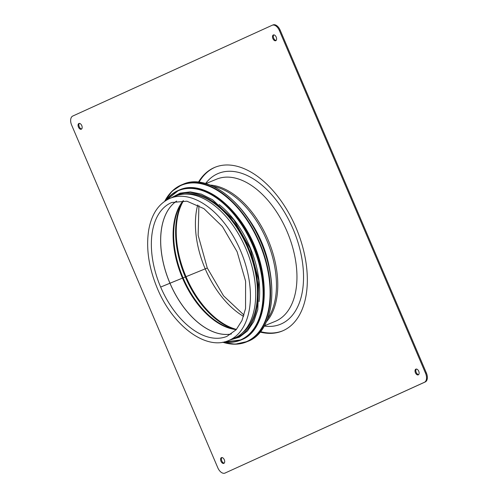 <?xml version="1.0" encoding="UTF-8"?>
<svg xmlns="http://www.w3.org/2000/svg" width="498" height="498" viewBox="0 0 498 498"><rect width="100%" height="100%" fill="white"/><g stroke="black" fill="none" stroke-linecap="round" stroke-linejoin="round"><path stroke-width="0.75" d="M176.609 201.074A72.397 42.548 -112.4 0 0 169.936 283.231L160.655 287.053A72.397 42.548 -112.4 0 0 226.951 336.368L236.158 329.732L241.953 320.563L245.551 308.555L245.595 281.227L237.098 251.72L222.444 226.578L203.912 208.643L186.906 201.186L171.835 202.474A72.397 42.548 -112.4 0 0 160.655 287.053L207.274 267.999L198.148 235.243L198.914 205.593M231.327 334.002A72.397 42.548 -112.4 0 1 169.936 283.231L207.28 268.005L223.534 295.818L243.983 315.091M233.954 338.354A76.897 45.194 -112.4 0 0 246.473 250.04A76.897 45.194 -112.4 0 0 175.408 196.131L170.123 198.31A76.897 45.194 -112.4 0 1 241.188 252.218A76.897 45.194 -112.4 0 1 228.663 340.532L233.954 338.354M263.672 281.283A76.126 44.739 -112.4 0 0 236.693 215.746M259.097 301.589A76.126 44.739 -112.4 0 0 219.151 204.541M242.159 333.075A76.126 44.739 -112.4 0 0 248.315 249.28A76.126 44.739 -112.4 0 0 184.951 194.102M221.903 457.55A3.106 1.824 -112.4 0 0 221.772 460.862A3.106 1.824 -112.4 0 0 224.2 463.121M224.305 459.747A3.106 1.824 67.6 0 1 223.826 463.377A3.106 1.824 67.6 0 1 220.956 461.198A3.106 1.824 67.6 0 1 221.461 457.631A3.106 1.824 67.6 0 1 224.305 459.747M273.8 34.879A3.106 1.824 -112.4 0 0 273.67 38.19A3.106 1.824 -112.4 0 0 276.097 40.45M276.203 37.076A3.106 1.824 67.6 0 1 275.724 40.705A3.106 1.824 67.6 0 1 272.854 38.527A3.106 1.824 67.6 0 1 273.358 34.96A3.106 1.824 67.6 0 1 276.203 37.076M79.369 123.386A3.106 1.824 -112.4 0 0 79.238 126.704A3.106 1.824 -112.4 0 0 81.666 128.963M81.772 125.583A3.106 1.824 67.6 0 1 81.292 129.212A3.106 1.824 67.6 0 1 78.423 127.04A3.106 1.824 67.6 0 1 78.933 123.473A3.106 1.824 67.6 0 1 81.772 125.583M416.334 369.037A3.106 1.824 -112.4 0 0 416.197 372.355A3.106 1.824 -112.4 0 0 418.631 374.614M418.737 371.234A3.106 1.824 67.6 0 1 418.258 374.863A3.106 1.824 67.6 0 1 415.388 372.685A3.106 1.824 67.6 0 1 415.892 369.124A3.106 1.824 67.6 0 1 418.737 371.234M215.31 167.16A88.507 52.016 -112.4 0 0 199.019 182.2M260.529 331.631A88.507 52.016 -112.4 0 0 282.69 330.84M198.441 182.137A88.507 52.016 67.6 0 1 214.906 167.322A88.507 52.016 67.6 0 1 295.955 227.605A88.507 52.016 67.6 0 1 282.285 331.014A88.507 52.016 67.6 0 1 260.161 332.079M225.021 473.063A7.763 4.563 67.6 0 1 224.934 473.1A7.763 4.563 67.6 0 1 217.825 467.815L71.637 125.085A7.763 4.563 67.6 0 1 72.745 116.053L272.163 25.274A7.763 4.563 67.6 0 1 272.257 25.236A7.763 4.563 67.6 0 1 279.366 30.521L425.547 373.251A7.763 4.563 67.6 0 1 424.439 382.283L225.021 473.063L425.255 381.947A7.763 4.563 -112.4 0 0 426.363 372.915L280.175 30.185A7.763 4.563 -112.4 0 0 273.066 24.9A7.763 4.563 -112.4 0 0 272.979 24.937L272.344 25.199M264.264 326.072A81.56 47.933 -112.4 0 0 293.733 230.586A81.56 47.933 -112.4 0 0 205.581 183.513M264.407 325.817L275.195 321.378A76.897 45.194 -112.4 0 0 287.713 233.064A76.897 45.194 -112.4 0 0 216.649 179.156L205.867 183.594M266.411 321.77A76.897 45.194 -112.4 0 0 268.546 240.957A76.897 45.194 -112.4 0 0 210.137 185.057M267.625 318.764A76.543 44.982 -112.4 0 0 267.264 241.48A76.543 44.982 -112.4 0 0 213.113 186.339M270.29 273.446A73.972 43.475 -112.4 0 0 246.908 216.655M176.628 201.068A72.397 42.548 -112.4 0 0 169.98 283.213A72.397 42.548 -112.4 0 0 231.34 333.99M183.189 200.713A73.019 42.915 -112.4 0 0 182.473 278.089A73.019 42.915 -112.4 0 0 236.251 329.62M183.37 200.725L181.272 203.676A73.287 43.071 -112.4 0 0 183.077 277.84A73.287 43.071 -112.4 0 0 232.809 328.873L236.376 329.483M182.393 202.02A75.852 44.577 -112.4 0 0 185.349 276.969A75.852 44.577 -112.4 0 0 234.77 329.259M183.482 200.731A76.126 44.739 -112.4 0 0 186.015 276.701A76.126 44.739 -112.4 0 0 236.444 329.402M197.7 204.958A76.126 44.739 -112.4 0 0 205.188 268.808A76.126 44.739 -112.4 0 0 243.572 316.392M271.217 302.896A84.666 49.756 -112.4 0 0 226.833 195.085M183.083 184.241C207.224 173.123 244.331 200.918 261.195 242.495C279.695 284.451 273.327 332.147 247.774 341.398A84.971 49.937 -112.4 0 0 261.606 243.808A84.971 49.937 -112.4 0 0 183.083 184.241L181.789 184.77A84.971 49.937 -112.4 0 0 164.714 201.26M222.743 342.238A84.971 49.937 -112.4 0 0 246.479 341.927A84.971 49.937 -112.4 0 0 260.317 244.344A84.971 49.937 -112.4 0 0 181.789 184.77L172.109 191.164L164.633 201.316M222.942 342.207A84.679 49.769 -112.4 0 0 259.925 244.506A84.679 49.769 -112.4 0 0 164.875 201.148M263.672 303.12A80.782 47.478 -112.4 0 0 221.324 200.24M179.566 189.887C202.611 179.274 238.019 205.805 254.117 245.483C271.765 285.516 265.695 331.033 241.3 339.866A81.093 47.659 -112.4 0 0 254.503 246.734A81.093 47.659 -112.4 0 0 179.566 189.887L178.844 190.186A81.093 47.659 -112.4 0 0 165.996 200.42M224.249 341.933A81.093 47.659 -112.4 0 0 240.578 340.159A81.093 47.659 -112.4 0 0 253.781 247.033A81.093 47.659 -112.4 0 0 178.844 190.186L165.927 200.464M224.598 341.852A80.813 47.491 -112.4 0 0 253.401 247.189A80.813 47.491 -112.4 0 0 166.301 200.233M232.46 338.97A77.209 45.374 -112.4 0 0 248.907 249.037A77.209 45.374 -112.4 0 0 173.914 196.747M424.439 382.283L425.255 381.947M279.366 30.521L280.175 30.185M426.363 372.915L425.547 373.251M228.663 340.532C205.792 350.754 172.632 325.58 157.38 288.485C148.796 267.818 145.902 248.384 148.684 230.188C151.554 214.047 158.7 203.421 170.123 198.31M247.774 341.398L235.106 344.205L222.65 342.257M241.3 339.866L224.175 341.952M229.684 340.115L239.364 337.19L247.531 330.896L253.768 321.565L257.808 309.656L258.736 280.399L250.201 248.502L233.805 219.842L212.559 199.723L201.304 194.108L190.304 191.873L180.071 193.149L171.138 197.893M225.743 472.764L224.934 473.1M273.066 24.9L272.257 25.236"/></g></svg>
